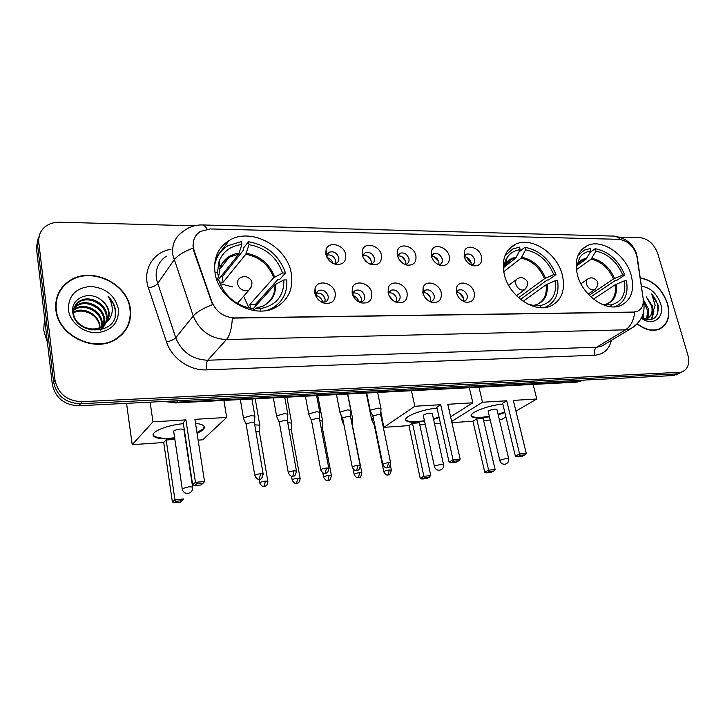 <?xml version="1.0" encoding="UTF-8"?>
<svg xmlns="http://www.w3.org/2000/svg" width="725" height="725" viewBox="0 0 725 725"><rect width="100%" height="100%" fill="white"/><g stroke="black" fill="none" stroke-linecap="round" stroke-linejoin="round"><path stroke-width="1.09" d="M504.319 274.558C509.122 296.335 534.968 313.617 550.764 306.022C561.793 300.295 565.636 289.918 562.301 274.893C557.108 253.134 531.18 236.105 515.221 244.388C505.017 249.998 501.383 260.048 504.319 274.558M577.453 274.974C582.483 295.619 606.336 312.203 620.854 305.488C631.321 300.159 634.774 290.091 631.203 275.282C625.838 254.674 601.958 238.335 587.322 245.612C577.553 250.832 574.263 260.619 577.453 274.974M215.035 272.908C218.497 299.778 254.375 319.725 275.808 307.373C288.432 300.023 293.589 288.677 291.278 273.343C287.2 246.4 250.814 226.735 229.118 240.528C217.899 247.669 213.204 258.462 215.035 272.908M335.222 293.118C335.639 300.857 331.923 304.201 324.093 303.141C319.199 301.455 316.127 298.129 314.877 293.19L314.985 288.767C317.088 278.862 333.609 282.514 335.222 293.118M321.719 302.18L325.625 301.836C327.7 300.648 328.534 298.745 328.135 296.126C326.268 291.124 323.042 289.257 318.447 290.517L316.037 293.543L316.037 296.462M371.78 292.982C372.306 300.513 368.826 303.811 361.331 302.878C356.51 301.265 353.447 297.984 352.142 293.054L352.305 288.251C354.652 278.98 370.122 282.832 371.78 292.982M359.065 301.999L362.264 301.591C364.312 300.449 365.119 298.564 364.684 295.945C362.853 291.087 359.745 289.23 355.35 290.39L353.048 293.127L352.848 295.302M407.087 292.855C407.713 300.186 404.441 303.44 397.273 302.624C392.524 301.065 389.47 297.839 388.12 292.927L388.346 287.798C390.866 279.116 405.393 283.122 407.087 292.855M395.043 301.772L397.653 301.355C399.674 300.25 400.454 298.383 400.001 295.764C398.197 291.033 395.188 289.202 390.974 290.263L388.79 292.755L388.518 294.332M441.217 292.737C441.933 299.878 438.852 303.095 431.982 302.37C427.315 300.875 424.279 297.685 422.883 292.8L423.155 287.399C425.792 279.261 439.486 283.375 441.217 292.737M429.744 301.518L431.873 301.129C433.858 300.05 434.61 298.211 434.139 295.592C432.363 290.988 429.454 289.175 425.403 290.154L423.065 293.498M474.222 292.619C475.011 299.588 472.111 302.76 465.513 302.117C460.937 300.676 457.919 297.531 456.487 292.683L456.804 287.055C459.514 279.406 472.455 283.602 474.222 292.619M463.248 301.265L464.97 300.902C466.918 299.851 467.643 298.029 467.145 295.428C465.396 290.942 462.577 289.148 458.698 290.054L456.514 292.791M345.743 254.656C346.251 261.834 342.862 265.051 335.575 264.317C330.482 262.758 327.265 259.441 325.906 254.357L325.996 250.08C328.017 240.564 344.139 244.388 345.743 254.656M333.636 263.664L336.491 263.13C338.403 261.997 339.164 260.193 338.765 257.737C336.853 252.78 333.645 250.95 329.141 252.218L326.957 255.028L326.83 257.094M381.423 255.182C382.021 262.178 378.831 265.359 371.843 264.707C366.85 263.22 363.651 259.949 362.255 254.892L362.391 250.27C364.63 241.343 379.764 245.331 381.423 255.182M369.877 264.054L372.233 263.556C374.127 262.45 374.861 260.674 374.435 258.209C372.559 253.388 369.469 251.575 365.146 252.744L363.062 255.291L362.844 256.822M415.896 255.689C416.576 262.522 413.576 265.658 406.879 265.087C401.985 263.646 398.813 260.429 397.373 255.417L397.563 250.497C399.955 242.114 414.202 246.219 415.896 255.689M404.858 264.417L406.788 263.963C408.655 262.894 409.362 261.127 408.918 258.662C407.078 253.977 404.088 252.173 399.946 253.252L397.717 256.65M449.246 256.179C449.998 262.858 447.162 265.948 440.737 265.441C435.942 264.063 432.807 260.891 431.321 255.916L431.556 250.75C434.058 242.866 447.515 247.062 449.246 256.179M438.652 264.752L440.211 264.353C442.051 263.311 442.739 261.571 442.268 259.106C440.456 254.538 437.565 252.753 433.586 253.75L431.493 256.559M481.509 256.659C482.333 263.193 479.651 266.238 473.47 265.794C468.785 264.462 465.677 261.326 464.172 256.405L464.435 251.031C467.009 243.6 479.751 247.859 481.509 256.659M471.323 265.078L472.555 264.725C474.368 263.719 475.029 261.988 474.54 259.532C472.763 255.082 469.963 253.315 466.139 254.239L464.199 256.541M316.127 293.235C320.522 292.538 323.513 294.486 325.108 299.09L324.936 302.117M353.084 293.009C357.217 292.556 360.035 294.504 361.53 298.854L361.367 301.917M388.781 292.809C392.66 292.574 395.306 294.513 396.711 298.627L396.575 301.709M423.264 292.637C426.916 292.592 429.399 294.513 430.732 298.41L430.623 301.482M456.596 292.492C460.031 292.61 462.378 294.513 463.628 298.202L463.556 301.256M326.948 255.037C331.234 254.43 334.162 256.36 335.748 260.837L335.684 263.456M363.007 255.463C367.049 255.091 369.804 257.022 371.282 261.254L371.236 263.918M397.853 255.898C401.659 255.726 404.251 257.647 405.647 261.662L405.61 264.344M431.547 256.342C435.127 256.351 437.565 258.254 438.879 262.051L438.879 264.734M464.263 256.777C467.589 257.013 469.845 258.897 471.051 262.432L471.105 264.969M194.237 250.977L193.385 247.624C192.488 240.51 194.844 235.118 200.435 231.429L210.323 228.946L619.123 239.332C628.593 240.917 634.674 247.08 637.357 257.81L643.157 298.627C643.845 304.998 641.897 309.249 637.311 311.397L633.804 312.067L234.519 317.913C223.753 317.287 216.195 311.904 211.845 301.754L194.237 250.977L193.883 251.466L192.95 245.041M352.205 293.344L352.975 292.628M55.87 309.811C57.864 335.648 94.495 353.338 115.746 339.382C126.866 332.186 131.733 322.081 130.346 309.049C127.79 283.031 90.272 265.586 68.857 281.228C59.169 288.188 54.837 297.712 55.87 309.811M124.573 331.624L126.503 328.008M637.202 323.948C644.96 329.866 652.264 331.642 659.107 329.277C667.888 324.854 670.707 316.299 667.571 303.603C662.197 288.867 653.08 280.267 640.238 277.802M659.487 329.114L660.412 328.353M63.021 286.339L66.428 283.557M38.389 237.238L36.377 247.714L52.318 384.413C55.417 398.007 64.307 405.121 78.989 405.764L673.28 375.55L681.283 372.288L676.389 373.928L80.43 403.743L676.389 373.928L682.307 371.753C688.07 369.016 689.919 363.452 687.871 355.06L657.756 253.514C654.195 244.089 648.304 238.806 640.093 237.664L619.676 237.12M52.318 384.413L53.641 382.274C56.767 395.923 65.694 403.082 80.43 403.743C65.694 403.082 56.767 395.923 53.641 382.274L37.573 245.059L53.641 382.274L54.982 380.118C58.118 393.829 67.09 401.016 81.889 401.695L679.515 372.297M39.603 234.547L37.573 245.059L39.603 234.547M634.665 326.223L630.478 328.86L625.503 329.83C630.641 326.431 633.704 320.559 634.71 312.203L232.335 318.121C231.81 328.334 229.861 335.467 226.499 339.545C210.685 338.774 199.593 330.926 193.231 316C196.638 312.076 203.073 308.297 212.543 304.645L193.883 251.466M194.49 225.81L59.577 222.222C54.203 222.122 49.563 223.508 45.639 226.372C40.473 230.432 38.198 235.77 38.787 242.386L54.982 380.118M60.818 289.882L58.435 293.308M673.28 375.55L678.174 373.91M58.807 293.471L56.94 297.214M129.965 309.058C127.455 283.303 90.317 266.039 69.129 281.517C59.532 288.396 55.245 297.83 56.269 309.802C58.245 335.385 94.504 352.885 115.538 339.064C126.54 331.941 131.343 321.945 129.965 309.058M44.606 318.257L43.663 330.283L47.406 342.3M99.932 327.519L99.842 326.504C98.428 319.218 93.869 314.342 86.157 311.886C81.499 310.572 77.285 310.871 73.515 312.783M73.669 309.847L75.164 308.75C84.626 302.189 101.464 310.481 102.234 322.77L102.207 326.332M73.588 310.409L74.639 309.675C84.082 303.123 100.893 311.397 101.663 323.658L101.69 326.64M101.627 327.238L101.038 329.875M74.222 307.699L77.321 305.007C86.828 298.428 103.766 306.802 104.554 319.154L104.065 324.972M74.05 308.225L76.778 305.95C86.275 299.371 103.186 307.726 103.974 320.06L101.962 329.377M106.412 322.489C108.623 319.462 109.493 316.037 109.022 312.203C108.27 307.427 105.778 303.458 101.536 300.295C89.918 289.991 70.814 297.984 72.727 311.75C74.548 336.337 117.967 335.612 115.628 311.315L115.502 310.119C114.722 304.926 112.239 300.377 108.07 296.48C111.188 301.047 112.565 305.941 112.194 311.179C111.777 315.638 109.847 319.408 106.412 322.489L102.325 326.259C92.202 333.337 74.856 325.634 73.642 314.061C73.017 308.578 74.974 304.301 79.505 301.21C89.066 294.613 106.104 303.068 106.901 315.493L105.651 323.423M72.953 313.39C72.944 308.551 74.947 304.808 78.962 302.162C88.504 295.573 105.515 304.002 106.312 316.417C106.774 321.891 104.844 326.422 100.521 330.002M101.536 300.295C105.705 303.73 108.088 307.871 108.687 312.72L106.666 322.136M106.493 322.407L101.736 327.174C98.102 329.449 93.878 330.283 89.057 329.667M73.488 312.167C83.04 306.086 99.171 314.369 99.95 326.332L100.032 327.473M72.672 310.771L73.225 310.228M73.678 308.642L73.877 308.134M68.404 309.684C69.845 322.235 83.293 333.119 96.751 332.739C111.632 330.899 118.864 323.042 118.456 309.176C115.039 295.438 105.787 287.852 90.688 286.42C75.781 287.843 68.358 295.601 68.404 309.684M121.818 334.733L124.265 331.388M108.07 296.48C113.843 302.506 116.172 309.122 115.057 316.317M637.357 323.785C645.023 329.612 652.228 331.352 658.98 329.005C667.671 324.637 670.453 316.173 667.353 303.612C662.025 289.012 652.998 280.493 640.275 278.065M643.628 311.714L643.274 318.71M642.767 314.877L642.423 318.384M643.329 299.606L648.222 308.569C649.056 312.538 648.467 315.892 646.446 318.619M643.682 302.071L647.053 309.285C647.833 312.892 647.389 316.037 645.712 318.728M641.498 317.885C653.134 322.145 658.717 317.958 658.264 305.316L651.684 293.951L655.155 305.225L652.337 313.871L652.409 306.013L646.292 296.878L651.757 306.412C652.808 312.493 651.186 316.644 646.872 318.837L644.933 319.39M652.337 313.871L648.059 318.13L643.03 318.674M641.344 318.202L641.634 318.402C653.279 326.866 665.097 317.342 660.575 303.675C656.75 293.344 650.37 287.526 641.435 286.239M658.373 329.54L659.342 328.86M651.684 293.951C657.593 300.957 659.306 308.098 656.841 315.366M653.279 312.602L651.349 319.616M648.522 313.372L647.815 319.933M653.877 311.551L651.802 319.48M250.714 308.352L249.826 304.527L273.706 277.738L282.578 272.999C276.841 257.203 265.658 247.751 249.028 244.651L248.503 241.742C266.936 245.077 279.27 255.499 285.505 273.008L279.895 279.225L278.164 279.216L255.399 304.473L255.762 305.877M260.873 310.998L260.447 308.614C276.27 305.452 284.082 295.891 283.874 279.932L274.974 284.635L253.224 308.687M253.605 310.463L255.789 308.197L260.447 308.614M232.761 254.693L231.782 255.925M219.34 282.007L223.155 282.224L222.222 276.723L220.817 276.606M222.222 276.723L243.564 250.034L243.256 248.322L248.503 241.742M274.295 308.098L276.288 305.542M267.081 310.354L271.803 308.415C282.532 302.298 287.535 292.8 286.81 279.932L283.874 279.932M285.505 273.008L282.578 272.999M216.82 279.75L218.624 279.759C224.279 295.827 235.489 305.433 252.264 308.578L253.243 308.687L253.551 310.454M249.028 244.651L245.811 254.221L223.155 282.224M217.763 256.197L215.552 258.598M218.307 279.75L238.743 254.122L241.914 244.515L241.398 241.597L228.012 245.684C220.454 250.261 215.959 257.085 214.528 266.138M241.914 244.515C230.84 245.802 223.255 251.321 219.131 261.072L217.418 272.618L214.981 272.6M217.418 272.618L218.615 276.859L216.775 279.614M255.399 304.473L249.826 304.527M219.965 283.656L232.634 286.937M243.663 296.208L248.983 308.016M195.532 423.436C199.593 423.799 202.293 424.569 203.625 425.756C205.592 427.949 203.399 430.433 197.046 433.197M174.734 438.444L171.462 438.725C162.509 439.259 156.682 438.489 153.981 436.432C148.906 432.653 165.681 425.24 183.371 423.672M172.369 501.972L174.924 499.788L183.661 498.963L180.389 502.189L174.172 502.787L172.369 501.972L163.714 442.504L132.195 444.67L126.549 403.354M223.889 400.427L226.68 417.446L202.737 439.812L198.124 440.129M163.714 442.504L166.179 439.984L174.816 439.404M226.68 417.446L194.898 419.34L204.541 481.518L195.451 482.306L196.529 483.874L203.018 483.303L204.541 481.518M185.926 419.875L183.217 422.639L192.623 484.717L195.451 482.306L185.926 419.875L152.957 421.832L132.195 444.67M152.957 421.832L150.138 402.148M174.172 502.787L175.976 501.265L174.924 499.788L166.179 439.984M182.22 500.667L175.976 501.265M203.018 483.303L201.006 484.98L194.545 485.56L196.529 483.874M192.623 484.717L194.545 485.56M192.696 487.508L192.632 487.028C192.877 490.535 191.3 492.674 187.902 493.453C184.948 493.526 183.072 492.121 182.283 489.248L182.374 488.596L189.08 486.756L192.632 487.028L183.914 429.49C180.67 428.602 177.299 429.082 173.801 430.904L173.728 431.674M204.296 426.726L203.009 429.037L196.955 432.58M174.643 437.837C164.049 438.815 157.126 438.145 153.89 435.807L153.192 434.792M540.551 307.681L540.034 305.66C551.798 302.932 556.909 294.595 555.341 280.638L546.088 284.753L523.133 301.337M506.73 259.151L505.823 259.876M517.505 254.955L517.985 254.004M519.037 251.938L524.927 247.27C539.291 250.152 549.641 259.26 555.975 274.594L548.508 280.013L547.185 280.013L520.523 299.407M543.804 307.654L546.034 306.865C555.531 302.108 559.374 293.362 557.579 280.647L555.341 280.638M555.975 274.594L553.737 274.576C547.937 260.755 538.557 252.499 525.589 249.817L524.927 247.27M527.329 303.857L534.552 305.723L534.823 306.775M525.589 249.817L521.094 258.154L503.812 271.657M518.529 297.73L544.511 278.717L553.737 274.576M533.283 305.542L540.034 305.66M503.857 267.389L515.683 258.082L520.16 249.717L519.508 247.162L512.693 248.992L504.872 255.916M520.16 249.717C514.578 250.379 510.246 252.962 507.165 257.466C504.446 261.68 503.358 266.755 503.902 272.718M448.829 408.954L449.618 409.498L449.509 411.936M439.151 417.591L433.541 419.322M424.551 421.279L417.292 422.149C411.465 422.512 407.776 422.022 406.218 420.681C401.813 417.41 421.27 409.371 437.048 408.139M408.936 425.611L412.48 423.282L419.349 422.811L430.795 475.618L426.916 478.582L421.977 479.053L420.21 478.346L408.936 425.611L383.878 427.342L381.975 418.153M440.419 423.255L434.547 423.853M425.258 424.487L419.793 424.868M450.606 416.821L472.845 402.801L447.778 404.287L460.167 459.133L453.043 459.759L453.723 461.173L458.807 460.719L460.167 459.133M440.718 404.713L436.849 407.251L449.047 462.015L453.043 459.759L440.718 404.713L414.818 406.254L383.878 427.342M469.338 387.721L472.845 402.801M414.818 406.254L411.456 390.721M420.21 478.346L423.871 476.271L412.48 423.282M421.977 479.053L424.56 477.603L423.871 476.271L430.795 475.618M429.499 477.132L424.56 477.603M458.807 460.719L455.989 462.296L450.914 462.749L453.723 461.173M449.047 462.015L450.914 462.749M432.327 413.821L432.254 413.486C430.016 412.878 427.206 413.35 423.826 414.89L423.355 415.778M439.033 417.047L433.423 418.778M424.433 420.736C414.8 422.222 408.692 422.013 406.1 420.128L405.737 419.621M449.971 409.978L449.382 411.392M611.42 306.811L610.894 304.917C621.733 302.298 626.228 294.259 624.379 280.829L615.108 284.789L593.494 299.135M576.937 263.61L577.888 262.921M590.123 252.354L595.207 248.675C608.61 251.448 618.479 260.221 624.796 274.993L616.975 280.222L615.743 280.212L590.848 296.86M614.338 306.865L615.969 306.303C625.013 301.872 628.512 293.38 626.463 280.829L624.379 280.829M624.796 274.993L622.721 274.983C616.939 261.662 608.003 253.705 595.896 251.131L595.207 248.675M601.161 303.947L605.819 304.971L606.055 305.814M595.896 251.131L591.147 259.16L576.402 269.691M589.217 295.265L613.477 278.971L622.721 274.983M604.034 304.69L610.894 304.917M576.457 266.039L586.126 259.088L590.857 251.04L590.177 248.575L584.513 250.053L578.16 255.091M590.857 251.04C586.19 251.602 582.492 253.723 579.773 257.393L576.248 268.268M504.863 412.57L498.184 414.772M489.466 416.793L481.391 417.827C476.234 418.153 472.981 417.718 471.649 416.54C467.435 413.422 487.644 405.248 502.824 404.115M472.936 421.207L476.715 418.923L483.149 418.488L495.13 469.537L493.879 471.005L491.133 472.437L486.502 472.881L484.753 472.192L472.936 421.207L451.929 422.657M505.923 416.993L502.153 419.195L499.289 419.394M490.227 420.02L483.611 420.473M515.946 411.147L536.781 398.995L513.318 400.39L526.259 453.343L519.598 453.932L520.197 455.3L524.945 454.883L526.259 453.343M506.712 400.78L502.615 403.263L515.366 456.152L519.598 453.932L506.712 400.78L482.506 402.221L451.657 421.442M533.12 384.422L536.781 398.995M482.506 402.221L478.971 387.222M484.753 472.192L488.641 470.153L476.715 418.923M486.502 472.881L489.239 471.449L488.641 470.153L495.13 469.537M493.879 471.005L489.239 471.449M524.945 454.883L521.964 456.433L517.215 456.85L520.197 455.3M515.366 456.152L517.215 456.85M496.951 409.616L496.888 409.335C494.858 408.791 492.184 409.253 488.84 410.731L488.251 411.637M504.736 412.045L498.057 414.247M489.339 416.268C479.896 417.863 473.96 417.772 471.531 416.005L471.232 415.606M327.265 254.946L326.903 257.248M333.165 263.447C332.032 260.547 329.993 258.58 327.057 257.556M259.795 425.838L259.777 425.158L254.729 424.85M259.36 431.928L255.834 431.303M370.321 258.916L367.983 256.514M368.255 263.202L363.651 258.472M291.677 423.735L291.658 423.092L287.743 422.693M291.305 429.744L288.894 429.064M405.338 260.674L401.487 256.469M397.889 254.747L397.318 254.602M401.904 262.604L399.285 259.749M322.643 421.696L322.625 421.089L319.788 420.645M322.326 427.632L320.985 426.971M311.986 423.056L312.031 423.627M438.879 262.024L434.23 256.695M352.74 419.712L352.712 419.141L350.9 418.715M352.468 425.575L352.169 425.113M343.106 420.446L342.291 421.696M471.187 263.166L466.057 257.013M381.993 417.781L381.142 416.92M373.366 418.18L371.689 419.811M374.635 424.406L374.281 425.131L383.797 471.703M316.481 293.136L315.892 295.655M322.815 302.352C321.827 298.863 319.598 296.552 316.127 295.428M254.874 416.875L254.865 416.132L251.276 415.606L243.754 417.763L243.564 418.733M254.43 423.119L251.756 422.331L246.328 423.88L246.183 424.569L254.783 475.446M358.984 301.953C358.032 298.763 355.993 296.57 352.885 295.383M287.825 414.836L287.798 414.129L284.417 413.64L276.959 415.769L276.714 416.757M287.435 421.007L284.916 420.264L279.524 421.787L279.343 422.494L288.269 472.582M395.632 296.108L394.201 294.477M393.775 301.038L389.08 295.682M319.788 412.86L319.77 412.199L316.58 411.737L309.176 413.83L308.868 414.836M319.462 418.95L317.088 418.252L311.732 419.766L311.505 420.482L320.74 469.791M430.478 297.567L427.088 293.489M427.206 299.833L424.27 296.298M350.827 410.948L350.8 410.323L347.792 409.879L340.451 411.954L340.079 412.969M350.556 416.957L348.308 416.304L342.998 417.79L342.726 418.524L352.241 467.09M463.674 298.401L459.396 293.027M380.978 409.081L380.942 408.492L378.106 408.084L370.81 410.123L370.384 411.166M380.752 415.026L378.622 414.41L373.357 415.878L373.04 416.621L382.827 464.471M211.845 301.754L211.473 302.207M166.342 256.17C158.567 261.48 155.241 269.093 156.364 278.989L175.722 337.768L193.231 316L172.84 255.028C171.617 244.796 175.015 236.975 183.017 231.574C188.5 227.197 194.726 224.977 201.695 224.94C203.625 224.759 205.42 226.155 207.078 229.127M193.095 248.068C183.661 251.693 177.317 255.653 174.063 259.958L157.524 283.738C155.821 285.65 152.803 287.055 148.453 287.961C142.118 270.135 153.156 251.91 170.991 249.309M620.491 239.44C618.035 237.084 615.335 235.951 612.398 236.06L202.601 224.958M611.347 340.36C609.109 349.541 603.508 354.498 594.527 355.25C593.802 351.616 594.509 348.942 596.666 347.239L625.503 329.83L226.499 339.545L207.749 360.225L596.666 347.239L601.56 346.251L605.303 343.994M643.329 301.582L644.036 304.69M637.139 256.577L637.628 259.441M594.527 355.25L206.489 369.868C189.76 370.801 171.698 358.277 166.523 341.937L148.453 287.961M38.787 242.386L36.377 247.714M81.889 401.695L78.989 405.764M166.523 341.937C170.892 340.922 173.955 339.536 175.722 337.768C181.776 352.132 192.451 359.618 207.749 360.225C206.371 362.246 205.945 365.463 206.489 369.868M167.611 401.26L176.574 402.194L177.915 400.735M576.303 382.184L175.341 402.937L176.574 402.194L578.858 381.495L581.042 380.244M584.151 380.081L576.873 382.157L584.45 380.063M275.89 283.983C275.835 297.304 269.22 305.37 256.052 308.161L263.311 305.959C271.34 301.355 275.228 294.25 274.974 284.635M274.612 277.077C269.673 263.882 260.23 255.925 246.31 253.215M273.706 277.738C268.821 264.743 259.523 256.904 245.811 254.221M239.232 253.107C229.925 254.384 223.545 259.151 220.101 267.398L218.615 276.859M238.743 254.122L229.272 257.185C224.17 260.212 220.808 264.625 219.195 270.443M251.765 286.321L248.992 290.063L245.947 290.807C241.561 290.399 238.779 288.07 237.61 283.837C237.247 281.083 238.163 279.025 240.356 277.675L244.561 276.234M534.026 305.298L536.971 304.482C544.14 300.893 547.185 294.314 546.088 284.753M545.544 278.146C540.587 266.592 532.667 259.641 521.783 257.275M534.117 305.298C543.922 302.878 548.254 295.836 547.13 284.191M544.511 278.717C539.618 267.344 531.815 260.493 521.094 258.154M516.372 257.203C511.705 257.864 508.089 260.094 505.506 263.891L503.893 267.054M515.683 258.082L511.052 259.423L503.948 266.519M432.254 413.486L443.51 464.417C443.89 467.58 442.567 469.528 439.522 470.253C436.958 470.335 435.281 469.138 434.465 466.673L434.973 465.912L441.28 464.245L443.573 464.698M525.951 288.686L522.807 290.154C519.417 289.792 517.088 287.762 515.819 284.055C515.257 281.318 515.964 279.415 517.931 278.355L521.148 277.412M604.577 304.563L606.789 303.965C613.631 300.63 616.404 294.232 615.108 284.789M614.528 278.418C609.589 267.28 602.04 260.583 591.872 258.317M604.695 304.572C613.722 302.243 617.546 295.465 616.168 284.245M613.477 278.971C608.61 268.005 601.161 261.399 591.147 259.16M586.851 258.236C582.963 258.807 579.882 260.638 577.607 263.728L576.547 265.441M586.126 259.088L582.338 260.157L576.602 265.132M496.888 409.335L508.66 458.553C509.068 461.626 507.79 463.52 504.817 464.236C502.343 464.317 500.694 463.175 499.878 460.801L500.513 460.022L506.702 458.399L508.714 458.798M595.805 288.885L593.186 289.991C590.032 289.638 587.821 287.68 586.534 284.118C585.927 281.409 586.561 279.56 588.446 278.563L591.482 277.711M267.924 481.654L267.869 481.318C267.452 486.43 264.852 486.112 265.187 486.176L264.235 486.393L265.35 481.119C261.616 481.645 259.777 482.315 259.822 483.131C262.84 488.188 264.163 485.895 264.235 486.393L264.145 486.403M259.296 431.529L267.869 481.318L265.35 481.119M300.168 478.708L300.114 478.391C299.751 483.43 297.187 483.122 297.513 483.185L296.561 483.412L297.739 478.21C294.042 478.736 292.202 479.406 292.211 480.213C295.22 485.179 296.498 482.923 296.561 483.412L296.462 483.421M291.242 429.381L300.114 478.391L297.739 478.21M331.479 475.854L331.425 475.564C329.793 483.104 328.226 479.307 327.945 480.521L329.186 475.392C325.525 475.917 323.676 476.579 323.658 477.385C326.64 482.27 327.945 480.041 327.945 480.521L327.845 480.53M322.263 427.288L331.425 475.564L329.186 475.392M361.884 473.09L361.838 472.809C360.243 480.258 358.721 476.506 358.422 477.712L359.718 472.646C356.093 473.171 354.253 473.833 354.19 474.639C357.208 479.461 358.404 477.222 358.422 477.712L358.322 477.721M352.404 425.249L361.838 472.809L359.718 472.646M391.437 470.398L391.382 470.135C389.026 478.174 388.518 473.516 388.029 474.984L389.379 469.981C385.791 470.507 383.942 471.168 383.842 471.966C386.86 476.706 388.02 474.494 388.029 474.984L387.929 474.993M390.413 465.423L391.382 470.135L389.379 469.981M263.193 474.304L263.139 473.933C261.362 481.898 259.623 477.92 259.378 479.18L260.529 473.715C256.659 474.259 254.765 474.957 254.847 475.817C257.91 481.001 259.342 478.681 259.378 479.18L259.278 479.189M254.357 422.693L263.139 473.933L260.529 473.715M296.525 471.386L296.471 471.032C294.758 478.89 293.054 474.966 292.791 476.216L294.015 470.833C290.19 471.368 288.287 472.066 288.323 472.927C291.441 478.047 292.755 475.709 292.791 476.216L292.692 476.225M287.363 420.6L296.471 471.032L294.015 470.833M328.86 468.549L328.797 468.223C328.47 473.343 325.86 473.044 326.196 473.108L325.199 473.343L326.486 468.033C322.697 468.567 320.803 469.265 320.794 470.117C323.894 475.147 325.172 472.836 325.199 473.343L325.099 473.353M319.39 418.57L328.797 468.223L326.486 468.033M360.234 465.803L360.171 465.495C359.881 470.534 357.316 470.253 357.642 470.317L356.655 470.552L357.987 465.314C354.244 465.849 352.35 466.547 352.305 467.389C355.386 472.328 356.618 470.054 356.655 470.552L356.537 470.561M350.483 416.603L360.171 465.495L357.987 465.314M388.573 462.677C384.866 463.212 382.963 463.909 382.882 464.752C385.954 469.601 387.15 467.353 387.177 467.843L388.573 462.677L390.63 462.849L380.679 414.7M390.684 463.13L390.63 462.849C389.089 470.416 387.485 466.628 387.177 467.843M321.972 302.316L324.093 303.141M359.781 302.334L361.331 302.878M396.122 302.252L397.273 302.624M431.13 302.117L431.982 302.37M464.897 301.944L465.513 302.117M334.796 264.099L335.575 264.317M371.354 264.58L371.843 264.707M464.752 255.408L466.139 254.239M432.091 255.082L433.586 253.75M397.418 255.617L397.916 255.155M398.315 254.783L399.946 253.252M362.391 255.481L363.007 254.874M363.388 254.493L365.146 252.744M326.205 255.327L326.875 254.62M327.238 254.23L329.141 252.218M457.248 291.214L458.698 290.054M422.793 292.365L423.318 291.921M423.826 291.495L425.403 290.154M388.102 292.837L388.745 292.257M389.252 291.812L390.974 290.263M353.465 292.166L355.35 290.39M315.475 293.516L315.928 293.054M316.399 292.583L318.447 290.517M464.326 256.188L464.435 251.031M431.692 255.88L431.556 250.75M397.952 255.581L397.563 250.497M363.062 255.291L362.391 250.27M326.957 255.028L325.996 250.08M456.732 292.13L456.804 287.055M423.337 292.429L423.155 287.399M388.79 292.755L388.346 287.798M353.048 293.127L352.305 288.251M316.037 293.543L314.985 288.767M215.669 258.136L229.118 240.528M581.432 249.935L587.322 245.612M508.017 250.197L515.221 244.388M605.556 343.849L630.478 328.86C641.018 322.426 645.422 313.517 643.691 302.144L636.487 253.795C633.07 243.6 625.457 237.691 613.658 236.087M682.307 371.753L676.072 374.997M175.341 402.937L164.212 401.433M101.727 327.174L102.325 326.259M74.639 309.675L75.164 308.75M76.778 305.95L77.321 305.007M78.962 302.162L79.505 301.21M115.03 339.789L115.538 339.064M646.872 318.837L648.059 318.13M657.729 329.739L658.98 329.005M270.887 309.385L271.803 308.415M219.376 269.782L229.272 257.185C225.14 259.387 222.086 262.794 220.101 267.398L219.131 261.072M173.647 431.103L182.22 488.768M237.392 303.449L248.992 290.063C254.022 283.412 252.626 278.799 244.805 276.225M153.89 435.807L153.981 436.432M545.082 307.527L546.034 306.865M505.796 263.574L511.052 259.423L505.506 263.891L507.165 257.466M423.282 415.443L434.402 466.392M516.445 295.746L524.519 289.801C529.576 284.091 528.561 279.959 521.474 277.412M516.626 279.352L508.66 285.387M406.1 420.128L406.218 420.681M615.162 306.82L615.969 306.303M578.043 263.257L582.338 260.157L577.607 263.728L579.773 257.393M488.179 411.347L499.824 460.565M588.12 294.105L594.654 289.701C599.702 284.218 598.759 280.222 591.827 277.711M587.377 279.306L580.915 283.783M471.531 416.005L471.649 416.54M255.227 398.804L259.777 425.158M259.342 431.583L259.84 425.222M259.767 482.796L259.16 479.198M286.955 397.164L291.658 423.092M291.278 429.417L291.722 423.155M292.157 479.905L291.486 476.144M317.767 395.569L322.625 421.089M322.299 427.324L322.679 421.143M311.424 420.364L311.94 423.137M323.604 477.095L322.806 472.854M347.719 394.019L352.712 419.141M352.441 425.294L352.767 419.195M340.904 414.627L342.2 421.234M344.067 425.348L342.354 421.751M354.135 474.358L353.093 469.048M380.852 411.863L381.966 417.247M381.876 420.455L382.012 417.301M366.243 393.059L371.608 419.376M374.191 424.895L371.753 419.866M251.919 398.977L254.865 416.132M254.403 422.738L254.928 416.204M240.337 399.575L243.464 418.117M246.074 424.234L243.654 418.796M284.753 397.282L287.798 414.129M287.408 420.645L287.87 414.202M273.352 397.871L276.606 416.177M279.234 422.177L276.796 416.821M316.617 395.623L319.77 412.199M319.435 418.624L319.825 412.262M305.388 396.212L308.768 414.301M311.406 420.183L308.941 414.899M347.565 394.028L350.8 410.323M350.528 416.648L350.855 410.386M336.482 394.599L339.98 412.471M342.626 418.252L340.152 413.032M377.625 392.47L380.942 408.492M380.725 414.736L380.997 408.556M366.687 393.041L370.285 410.694M372.949 416.368L370.448 411.22"/></g></svg>
